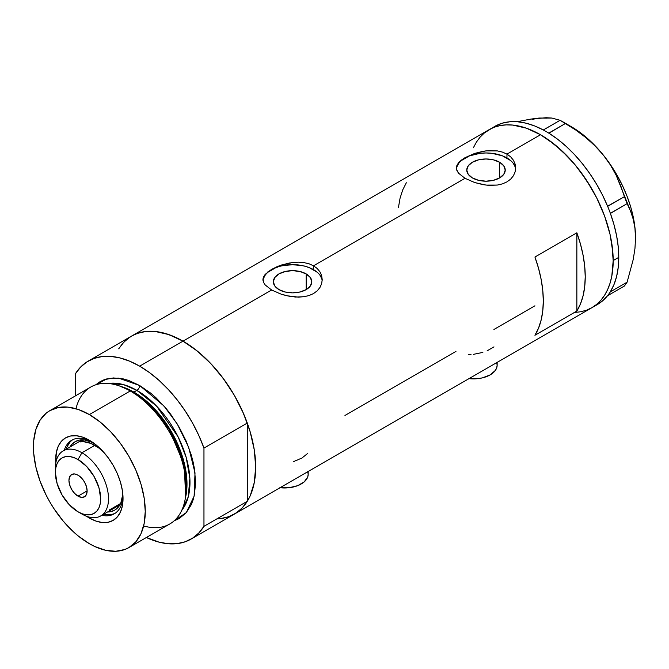 <?xml version="1.0" encoding="UTF-8"?>
<svg xmlns="http://www.w3.org/2000/svg" width="669" height="669" viewBox="0 0 669 669"><rect width="100%" height="100%" fill="white"/><g stroke="black" fill="none" stroke-linecap="round" stroke-linejoin="round"><path stroke-width="1" d="M468.969 378.646A23.716 13.698 0 0 0 497.142 365.199L496.691 367.866L495.336 370.434L490.193 374.883L482.5 377.851L478.051 378.629L468.793 378.629M280.002 487.743A23.716 13.698 0 0 0 308.183 474.288L307.732 476.964L304.186 481.897L297.638 485.677L289.092 487.726L279.834 487.726M306.168 273.905L306.168 289.61L299.929 292.019L292.57 292.863L285.211 292.019L278.973 289.61A19.234 11.105 180 0 1 273.337 281.758A19.234 11.105 180 0 1 285.211 271.497A19.234 11.105 180 0 1 306.168 273.905L310.341 277.51L311.804 281.758L310.341 286.006L306.168 289.61L306.168 273.905A19.234 11.105 180 0 1 311.804 281.758A19.234 11.105 180 0 1 299.929 292.019A19.234 11.105 180 0 1 278.973 289.61L274.8 286.006L273.337 281.758L274.8 277.51L278.973 273.905L285.211 271.497L292.57 270.652L299.929 271.497L306.168 273.905M499.601 162.233L499.601 177.929L493.362 180.337L486.003 181.182L478.644 180.337L472.406 177.929A19.234 11.105 180 0 1 466.77 170.085A19.234 11.105 180 0 1 478.644 159.824A19.234 11.105 180 0 1 499.601 162.233L503.774 165.828L505.237 170.085L503.774 174.333L499.601 177.929L499.601 162.233A19.234 11.105 180 0 1 505.237 170.085A19.234 11.105 180 0 1 493.362 180.337A19.234 11.105 180 0 1 472.406 177.929L468.233 174.333L466.77 170.085L468.233 165.828L472.406 162.233L478.644 159.824L486.003 158.979L493.362 159.824L499.601 162.233M515.607 169.123A29.645 17.118 0 0 0 506.968 157.976L506.968 154.104L510.673 156.855L513.407 160.192L515.088 163.98L515.648 167.969L515.088 171.983L513.407 175.771L510.673 179.133L506.96 181.884L502.452 183.875L497.31 185.062L488.897 185.355L483.127 184.669L474.706 182.553L465.039 178.314L313.535 265.785L317.248 268.528L319.974 271.865L321.655 275.653L322.215 279.642L321.655 283.656L319.974 287.453L317.24 290.806L313.527 293.566L309.028 295.556L303.877 296.743L298.332 297.12L286.809 295.765L281.273 294.226L271.606 289.986L265.158 284.919L263.486 282.293L263.068 278.329L265.167 274.382L271.606 269.348L281.264 265.091L289.669 262.959L298.315 262.181L303.885 262.583L309.019 263.778L313.535 265.785L465.039 178.314L458.591 173.246L456.919 170.62L456.358 167.969L456.919 165.327L458.6 162.709L465.039 157.667L474.697 153.418L486.012 150.851L497.318 150.901L502.452 152.106L506.968 154.104L540.51 134.737L547.635 139.252L561.609 150.533L574.771 164.423L580.884 172.192L591.898 188.984L596.689 197.857L604.609 216.104L607.653 225.311L610.061 234.451L612.837 252.188L613.189 260.617L611.792 276.188L610.061 283.171L607.653 289.543L604.609 295.221L600.938 300.172L596.689 304.336L591.898 307.673A102.783 59.34 -120 0 0 607.653 225.311A102.783 59.34 -120 0 0 540.51 134.737L506.968 154.104L510.673 156.855L513.407 160.192L515.088 163.98L515.648 167.969L515.088 171.983L513.407 175.771L510.673 179.133L506.96 181.884L502.452 183.875L497.31 185.062L486.012 185.087L474.706 182.553L465.039 178.314L458.591 173.246L456.492 169.29L456.919 165.327L458.6 162.709L461.351 160.134L465.039 157.667L474.697 153.418L483.102 151.286L488.897 150.592L497.318 150.901L502.452 152.106L506.968 154.104L506.968 157.976A29.645 17.118 0 0 0 475.609 154.054A29.645 17.118 0 0 0 456.425 168.906M267.918 271.806L276.13 267.065L281.264 265.091L292.579 262.532L298.315 262.181L303.885 262.583L309.019 263.778L313.535 265.785L313.535 269.657A29.645 17.118 0 0 0 282.176 265.727A29.645 17.118 0 0 0 262.992 280.579M322.174 280.804A29.645 17.118 0 0 0 313.535 269.657L313.535 265.785L317.248 268.528L319.974 271.865L321.655 275.653L322.215 279.65L321.655 283.656L319.974 287.453L317.24 290.806L313.527 293.566L309.028 295.556L303.877 296.743L295.464 297.036L289.694 296.342L281.273 294.226L271.606 289.986L182.997 341.148L271.606 289.986L265.158 284.919L263.486 282.293L262.925 279.642L263.486 276.999L265.167 274.382M130.146 336.95L123.882 342.118L118.706 348.817L122.569 343.557L126.817 339.392L131.609 336.055A102.783 59.34 60 0 1 182.997 341.148A102.783 59.34 60 0 1 250.139 431.722A102.783 59.34 60 0 1 234.384 514.076L229.099 516.56L223.371 518.157L217.258 518.86M576.854 311.052L534.924 335.261A102.783 59.34 -120 0 0 534.924 256.988L576.854 232.779A102.783 59.34 60 0 1 576.854 311.052L534.924 335.261L538.545 328.086L541.179 319.891L542.776 310.809L543.303 300.966L542.776 290.505L541.179 279.575L538.545 268.353L534.924 256.988L576.854 232.779L576.854 311.052L576.854 232.779L580.475 244.143L583.109 255.374L584.698 266.295L585.233 276.757L584.698 286.6L583.109 295.69L580.475 303.877L576.854 311.052M455.957 351.401L344.961 415.474M534.924 305.808L493.923 329.474M540.51 134.737A102.783 59.34 -120 0 0 489.123 129.652L494.408 127.169L500.136 125.571L506.249 124.869L512.697 125.07L526.336 128.164L540.51 134.737L526.336 128.164L512.697 125.07L506.249 124.869L500.136 125.571L494.408 127.169L489.123 129.652A102.783 59.34 60 0 1 568.324 157.182A102.783 59.34 60 0 1 613.189 260.617A102.783 59.34 60 0 1 591.898 307.673L586.613 310.148L580.884 311.746L574.771 312.448L580.884 311.746L586.613 310.148L591.898 307.673L596.689 304.336L600.938 300.172L604.609 295.221L607.653 289.543L610.061 283.171L611.792 276.188L613.189 260.617L618.775 257.389L613.189 260.617L611.792 243.441L610.061 234.451L604.609 216.104L596.689 197.857L586.613 180.404L574.771 164.423L568.324 157.182L554.693 144.537L540.51 134.737M532.123 119.417L539.114 118.053L530.801 119.099L517.028 121.733L530.801 119.099L546.105 117.719L551.858 118.045L560.12 120.295L543.303 129.962L545.227 131.015A102.783 59.34 -120 0 0 543.303 129.962A102.783 59.34 -120 0 0 494.709 126.424L484.331 132.989L480.083 137.145L476.412 142.096L473.368 147.782L476.412 142.096L480.083 137.145L484.331 132.989L489.123 129.652L131.609 336.055L136.894 333.58L142.622 331.983L148.735 331.28L155.183 331.481L168.822 334.575L182.997 341.148L197.179 350.949L210.81 363.593L223.371 378.604L234.384 395.396L243.424 413.333L250.139 431.722L254.279 449.852L255.675 467.029L254.279 482.592L250.139 495.946L247.095 501.633L243.424 506.584L239.176 510.74L234.384 514.076A102.783 59.34 -120 0 0 247.287 501.324L203.961 526.336A102.783 59.34 60 0 1 191.058 539.097A102.783 59.34 60 0 1 146.36 537.508L159.155 542.183L168.446 543.755L177.21 543.613L185.288 541.748L192.521 538.202L198.785 533.026L203.961 526.336L203.961 448.063L247.287 423.051A102.783 59.34 -120 0 0 182.997 341.148A102.783 59.34 -120 0 0 131.609 336.055L88.283 361.068A102.783 59.34 60 0 1 139.67 366.16L182.997 341.148L139.67 366.16A102.783 59.34 60 0 1 203.961 448.063L198.785 435.394L192.521 422.992L185.288 411.084L177.21 399.903L168.446 389.634L159.155 380.485L149.505 372.608L139.67 366.16L129.836 361.26L120.186 357.982L110.895 356.41L102.131 356.552L94.053 358.417L86.819 361.962L80.556 367.139L75.38 373.829A102.783 59.34 60 0 1 88.283 361.068M406.342 182.754L402.713 189.929L400.079 198.116L398.49 207.198M321.647 278.421L319.966 275.21M317.223 272.25L309.045 267.525L303.918 265.944L292.57 264.64L281.223 265.944L276.096 267.525L267.918 272.25M265.183 275.21L263.494 278.421M515.08 166.74L513.391 163.529M510.656 160.568L502.478 155.852L491.79 153.293L486.003 152.967L480.217 153.293L469.529 155.852L461.351 160.568M458.608 163.529L456.927 166.74M293.766 461.535L301.945 458.031L307.355 453.691M487.132 350.815L493.973 346.868M473.418 354.353L482.867 352.396M468.626 354.553L471.009 354.528M307.732 471.62L308.183 474.288L308.183 471.469M496.691 362.523L497.142 365.199L497.142 362.381M594.624 305.925A102.783 59.34 -120 0 0 597.492 304.445A102.783 59.34 -120 0 0 607.594 295.656A102.783 59.34 -120 0 0 608.598 294.343L609.476 293.097A102.783 59.34 -120 0 0 610.396 291.684A102.783 59.34 -120 0 0 618.775 257.389L618.248 246.928L616.651 236.006L614.017 224.776L610.396 213.419A102.783 59.34 -120 0 0 609.476 210.936L610.396 213.419L627.121 203.644L630.549 211.07L633.234 219.265L634.948 228.213L635.55 238.022L634.948 248.584L633.225 259.513L627.121 282.142L610.396 291.793L609.476 293.097A102.783 59.34 -120 0 0 610.396 291.684L614.017 284.509L616.651 276.322L618.248 267.232L618.775 257.389A102.783 59.34 -120 0 0 610.396 213.419A102.783 59.34 -120 0 0 609.476 210.936L608.598 208.678A102.783 59.34 -120 0 0 607.594 206.211L608.598 208.678A102.783 59.34 -120 0 0 607.594 206.211L602.46 194.98L596.497 184.05L589.79 173.589L582.44 163.738L574.562 154.639L566.258 146.444L557.662 139.252L548.898 133.19A102.783 59.34 -120 0 0 546.974 132.019L548.898 133.19L565.539 123.422L575.992 130.196L585.885 137.647L595.092 145.942L603.405 155.175L610.396 164.95L616.149 175.236L620.782 185.89L624.411 196.661L607.594 206.211A102.783 59.34 -120 0 0 548.898 133.19A102.783 59.34 -120 0 0 546.974 132.019L545.227 131.015A102.783 59.34 -120 0 0 543.303 129.962L534.539 125.906L525.943 123.163L517.647 121.783L509.761 121.775L502.419 123.146L495.712 125.864M597.442 304.47L602.46 300.958L607.594 295.656A102.783 59.34 -120 0 0 608.598 294.343L607.678 295.656L624.411 285.998L607.678 295.656L608.598 294.343L610.396 291.793L627.121 282.142L624.411 285.998L627.121 282.142L633.225 259.513L634.948 248.584L635.55 238.022A90.925 52.491 -120 0 0 603.405 155.175L610.396 164.95L616.149 175.236L630.549 211.07L633.234 219.265L634.948 228.213L635.55 238.616M546.657 118.112L539.114 118.053L551.858 118.045L560.12 120.295L575.992 130.196L585.885 137.647L595.092 145.942L603.405 155.175A90.925 52.491 -120 0 0 571.259 126.667L579.647 132.153L587.9 138.809L595.862 146.528L603.405 155.175L610.396 164.607L616.718 174.659L622.262 185.162L626.937 195.933L630.658 206.788L633.359 217.542L634.998 228.02L635.55 238.022A90.925 52.491 -120 0 1 635.55 238.348M565.539 123.422L548.814 133.081L543.387 129.953L560.12 120.295L565.539 123.422M627.121 203.644L610.396 213.302L607.678 206.32L624.411 196.661L627.121 203.644M91.227 441.373A42.498 24.536 -120 0 0 64.266 450.254A42.498 24.536 60 0 1 71.742 440.227A42.498 24.536 60 0 1 91.227 441.373M89.353 440.235L95.926 444.776L102.248 450.638L108.069 457.596L113.17 465.381L117.359 473.694L120.47 482.215L122.394 490.62L123.037 498.581L122.394 505.789L120.47 511.986L117.359 516.911L113.17 520.382L108.069 522.272L102.248 522.506L95.926 521.076L89.353 518.023A47.633 27.504 60 0 1 86.527 516.259L89.353 518.023L89.813 517.237L89.353 518.023A47.633 27.504 60 0 0 123.037 498.581A47.633 27.504 60 0 0 89.353 440.235L89.353 440.235A47.633 27.504 60 0 0 55.795 463.015L56.321 452.47L58.236 446.282L61.347 441.356L65.537 437.877L70.638 435.987L76.467 435.753L82.78 437.191L89.353 440.235M69.994 446.942A39.53 22.821 60 0 1 75.179 441.665A39.53 22.821 60 0 1 93.058 442.61L84.252 439.909L79.419 440.102L75.179 441.665L71.7 444.551L69.994 446.942M72.745 439.709A42.498 24.536 -120 0 0 66.223 449.125M184.887 500.68L185.464 497.928A76.575 44.213 -120 0 0 132.537 391.683L130.238 390.972A79.059 45.643 60 0 1 184.887 500.68A79.059 45.643 60 0 1 143.634 525.934M121.917 386.766A75.112 43.368 60 0 1 133.884 392.093L136.877 390.37L156.588 406.125L178.121 436.882L186.166 457.312L189.879 478.402L188.232 496.975L181.692 510.472A75.112 43.368 -120 0 0 183.423 449.05A75.112 43.368 -120 0 0 136.877 390.37A3.955 2.283 120 0 0 139.67 385.528L128.766 380.469L123.439 378.938L113.32 377.935L104.205 379.708L100.141 381.614L95.709 384.826L106.797 378.888L118.614 378.127L139.67 385.528A3.955 2.283 -60 0 1 136.877 390.37L133.884 392.093A1.974 1.137 -60 0 1 133.507 392.251M185.162 499.275L186.634 482.842L183.958 464.311L169.09 429.18L149.697 404.812L132.537 391.683L119.81 386.088M136.877 390.37L123.598 384.65L108.378 383.496A75.112 43.368 -120 0 1 136.877 390.37M128.883 547.602L169.767 523.994A79.059 45.643 -120 0 0 181.893 460.64A79.059 45.643 -120 0 0 130.238 390.972L89.353 414.579A79.059 45.643 60 0 1 141.008 484.247A79.059 45.643 60 0 1 128.883 547.602A79.059 45.643 60 0 1 89.353 543.688A79.059 45.643 60 0 1 37.707 474.012A79.059 45.643 60 0 1 49.824 410.666A79.059 45.643 60 0 1 89.353 414.579L130.238 390.972A79.059 45.643 -120 0 0 90.708 387.058L49.824 410.666L46.136 413.225L40.048 420.232L35.858 429.506L33.718 440.679L33.718 453.339L35.858 466.987L40.048 481.095L46.136 495.135L49.824 501.959L53.888 508.557L63.003 520.85L73.13 531.537L78.449 536.145L89.353 543.688L94.839 546.54L105.585 550.278L115.712 551.281L124.819 549.508L128.883 547.602L135.84 541.831L141.008 533.653L144.186 523.384L145.257 511.409L144.186 498.196L141.008 484.247L135.84 470.106L128.883 456.308L120.412 443.388L110.753 431.839L100.258 422.114L89.353 414.579L78.449 409.52L67.962 407.137L58.295 407.521L49.824 410.666M133.884 392.093A75.112 43.368 60 0 1 185.631 497.109L184.201 462.839L169.575 428.612L150.634 404.896L133.884 392.093M75.38 373.829L75.38 395.906L75.38 373.829M139.67 385.528L150.575 393.063L155.902 397.679L166.021 408.366L170.729 414.337L179.2 427.257L186.158 441.055L191.317 455.196L193.165 462.229L194.503 469.145L195.574 482.357L194.503 494.332L193.165 499.71L191.317 504.61L186.158 512.78L179.2 518.55L174.199 520.783L186.325 512.588L194.127 496.122L195.013 472.891L188.65 447.243L177.252 423.987L163.913 405.916L139.67 385.528M220.536 518.6L228.614 516.736L235.848 513.182L242.111 508.014L247.287 501.324L247.287 423.051L242.111 410.381L235.848 397.98L228.614 386.072L220.536 374.883L211.772 364.622L202.481 355.473L192.831 347.596L182.997 341.148L173.162 336.239L163.512 332.97L154.221 331.389L145.457 331.54L137.379 333.405L131.534 336.097M203.961 448.063L247.287 423.051L247.287 501.324L203.961 526.336L203.961 448.063M75.965 408.726A79.059 45.643 60 0 1 118.463 385.62A79.059 45.643 60 0 1 130.238 390.972L132.537 391.683A76.575 44.213 -120 0 0 121.131 386.498L118.463 385.62M103.779 514.168A42.498 24.536 -120 0 0 115.193 513.232M122.987 496.39A42.498 24.536 60 0 1 114.24 513.834A42.498 24.536 60 0 1 101.822 515.297A42.498 24.536 -120 0 0 122.987 496.39M106.446 514.603L111.639 514.394M69.961 442.201L67.184 446.599M122.837 494.19L120.771 503.163L118.187 507.253L114.708 510.138L110.477 511.71L107.55 511.994A39.53 22.821 60 0 0 114.708 510.138L114.708 510.138A39.53 22.821 60 0 0 122.837 494.19M55.468 470.466A37.556 21.684 60 0 1 63.17 450.881A37.556 21.684 60 0 1 81.944 452.746L78.03 459.519A32.02 18.489 60 0 1 100.676 498.74A32.02 18.489 60 0 1 78.03 511.81L81.944 514.068A37.556 21.684 -120 0 0 108.503 498.74A37.556 21.684 -120 0 0 81.944 452.746A37.556 21.684 60 0 1 106.48 485.836A37.556 21.684 60 0 1 100.726 515.933A37.556 21.684 60 0 1 81.944 514.068L78.03 511.81L82.454 513.859L86.702 514.821L90.616 514.67L94.045 513.399L96.863 511.057L98.953 507.746L100.241 503.59L100.676 498.74L98.953 487.743L94.045 476.42L86.702 466.519L78.03 459.519L73.615 457.479L69.367 456.509L65.453 456.668L62.025 457.939L59.206 460.272L57.116 463.584L55.828 467.748L55.393 472.598L57.116 483.595L62.025 494.909L69.367 504.819L78.03 511.81A32.02 18.489 60 0 1 55.393 472.598A32.02 18.489 60 0 1 78.03 459.519L81.944 452.746L94.806 445.32L81.944 452.746A37.556 21.684 -120 0 0 55.393 468.074L55.393 472.598M78.03 496.155A12.845 7.418 60 0 1 69.643 484.833A12.845 7.418 60 0 1 71.608 474.538A12.845 7.418 60 0 1 78.03 475.174L81.509 477.984L84.461 481.956L86.426 486.497L87.121 490.912L78.03 496.155L74.56 493.354L71.608 489.374L69.643 484.833L68.949 480.426L69.643 476.805L71.608 474.538L74.56 473.97L78.03 475.174A12.845 7.418 60 0 1 86.426 486.497A12.845 7.418 60 0 1 84.461 496.791L81.509 497.368L78.03 496.155L87.121 490.912L86.426 494.525L84.461 496.791A12.845 7.418 60 0 1 78.03 496.155M103.728 452.261A37.556 21.684 -120 0 0 94.806 445.32A37.556 21.684 -120 0 0 80.414 441.908L83.926 439.876L80.414 441.908L83.742 441.724L91.017 443.447L98.594 447.82L103.728 452.261M109.198 510.062L120.637 503.464M597.492 304.445L191.058 539.097M571.259 126.667L562.88 121.833M119.893 504.861L100.726 515.933M82.337 439.817L63.17 450.881"/></g></svg>
